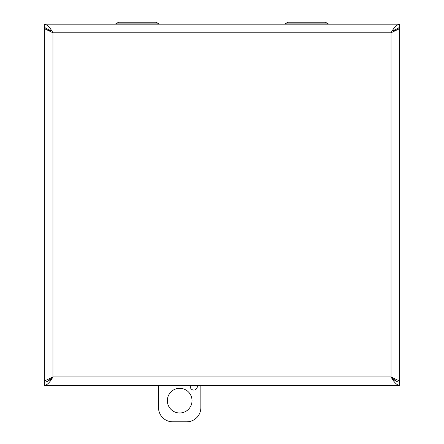 <?xml version="1.0" encoding="UTF-8"?>
<svg xmlns="http://www.w3.org/2000/svg" width="444" height="444" viewBox="0 0 444 444"><rect width="100%" height="100%" fill="white"/><g stroke="black" fill="none" stroke-linecap="round" stroke-linejoin="round"><path stroke-width="0.67" d="M284.776 24.159L287.862 22.2L284.931 23.893L328.31 23.893L325.38 22.2L298.684 22.2M314.552 22.2L325.38 22.2L328.466 24.159M115.534 24.159L118.62 22.2L115.69 23.893L159.069 23.893L156.138 22.2L129.448 22.2M145.316 22.2L156.138 22.2L159.224 24.159M118.62 22.2L156.138 22.2M287.862 22.2L325.38 22.2M393.434 31.84A8.619 8.619 0 0 0 392.502 30.514M51.498 30.514A8.619 8.619 0 0 0 50.566 31.84M392.907 31.019L399.656 27.489L399.656 24.159C396.786 24.675 393.911 27.55 391.042 32.778L398.801 29.043L399.656 27.545L399.656 382.167L398.801 380.675L391.042 376.939C393.911 380.147 396.786 381.907 399.656 382.229L399.656 385.553L44.345 385.553C47.214 385.037 50.089 382.167 52.958 376.939C50.089 380.147 47.214 381.907 44.345 382.229L44.345 385.553M51.093 31.019L44.345 27.489L44.345 24.159C47.214 24.675 50.089 27.55 52.958 32.778L52.958 376.939L45.199 380.675L44.345 382.167L44.345 27.545L45.199 29.043L52.958 32.778L391.042 32.778L391.042 376.939L396.076 381.135M50.832 31.396L47.924 28.577M45.133 27.545L44.345 27.545M47.924 381.135L52.958 376.939L45.199 380.675M398.867 27.545L399.656 27.545M396.076 28.577L393.168 31.396M398.867 382.167L399.656 382.167M399.656 385.553C396.786 385.037 393.911 382.167 391.042 376.939L398.801 380.675M45.133 382.167L44.345 382.167M44.345 24.159L399.656 24.159M197.18 385.553A3.524 3.524 0 0 1 194.294 390.032A3.524 3.524 0 0 1 190.409 385.553M167.349 400.643A12.338 12.338 0 0 1 185.858 389.96A12.338 12.338 0 0 1 185.858 411.333A12.338 12.338 0 0 1 167.349 400.643M200.843 385.553L200.843 407.697A14.103 14.103 0 0 1 186.741 421.8L172.638 421.8A14.103 14.103 0 0 1 158.536 407.697L158.536 385.553M45.199 29.043L50.799 31.446M393.201 31.446L398.801 29.043M52.958 376.939L391.042 376.939"/></g></svg>
